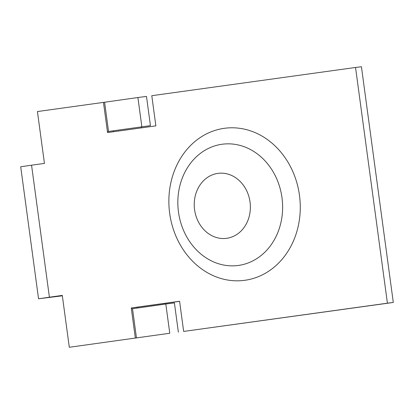 <?xml version="1.0" encoding="UTF-8"?>
<svg xmlns="http://www.w3.org/2000/svg" width="414" height="414" viewBox="0 0 414 414"><rect width="100%" height="100%" fill="white"/><g stroke="black" fill="none" stroke-linecap="round" stroke-linejoin="round"><path stroke-width="0.62" d="M131.393 308.896L131.264 307.954L179.583 301.257L183.666 331.428L387.416 303.193L355.543 67.466L151.793 95.701L155.871 125.877L107.552 132.568L107.423 131.626L150.437 125.633L108.546 131.471L104.597 102.237L37.431 111.547L44.443 163.411L31.557 165.196L49.406 297.2L62.291 295.415L69.304 347.274L169.771 333.249L165.817 304.021L131.393 308.896L135.342 338.124M137.262 308.063L137.148 307.209L131.264 307.954M169.771 333.249L69.304 347.274M113.426 131.755L113.307 130.886M183.666 331.428L393.3 302.453L361.427 66.726L355.543 67.466M393.3 302.453L387.416 303.193M137.148 307.209L179.593 301.33M62.333 295.694L49.861 297.247L62.302 295.487M49.406 297.2L38.549 298.779L62.348 295.808M38.549 298.779L20.7 166.77L31.557 165.196M141.241 126.938L141.371 127.885M165.093 303.338L165.196 304.109M178.356 332.131L174.403 302.898L165.817 304.021M103.469 102.398L107.423 131.626L108.546 131.471M104.597 102.237L137.898 97.523L141.852 126.751M150.437 125.633L146.484 96.405L137.898 97.523M281.986 197.68A61.148 52.247 -97.2 0 0 222.044 144.258A61.148 52.247 -97.2 0 0 178.481 212.02A61.148 52.247 -97.2 0 0 238.428 265.441A61.148 52.247 -97.2 0 0 281.986 197.68M299.472 195.31A76.683 65.521 -97.2 0 0 224.295 128.314A76.683 65.521 -97.2 0 0 169.668 213.298A76.683 65.521 -97.2 0 0 244.845 280.294A76.683 65.521 -97.2 0 0 299.472 195.31M194.585 209.691A32.758 27.992 -97.2 0 0 226.701 238.309A32.758 27.992 -97.2 0 0 250.035 202.006A32.758 27.992 -97.2 0 0 217.919 173.383A32.758 27.992 -97.2 0 0 194.585 209.691M136.465 337.969L132.516 308.735"/></g></svg>

